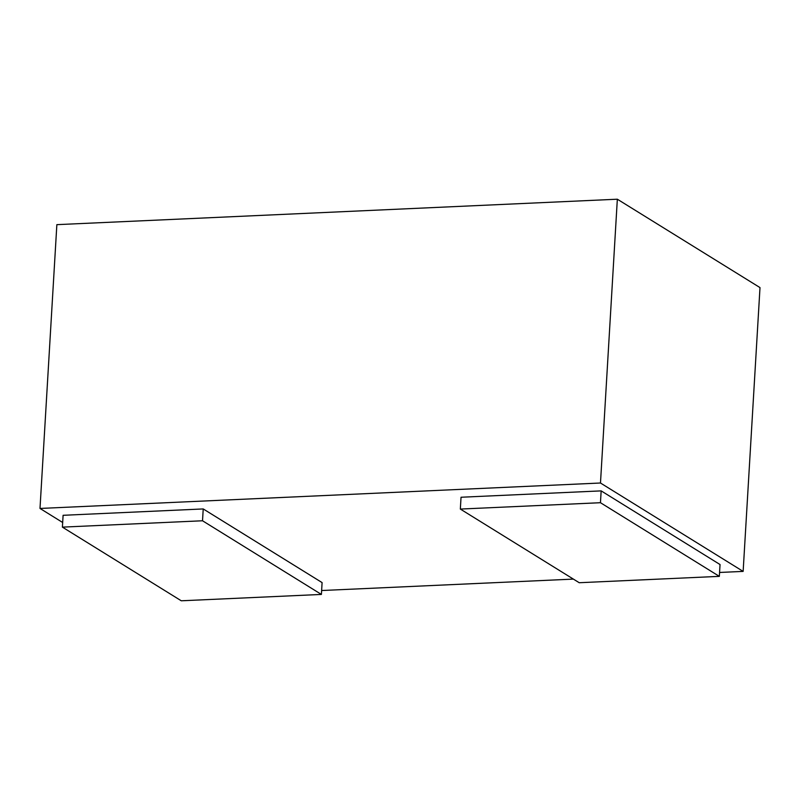 <?xml version="1.0" encoding="UTF-8"?>
<svg xmlns="http://www.w3.org/2000/svg" width="800" height="800" viewBox="0 0 800 800"><rect width="100%" height="100%" fill="white"/><g stroke="black" fill="none" stroke-linecap="round" stroke-linejoin="round"><path stroke-width="1.2" d="M579.22 582.72L460.34 509.07L600.46 502.71L719.34 576.36L579.22 582.72M600.46 502.71L601.16 490.88L461.04 497.24L460.34 509.07M601.16 490.88L720.04 564.54L719.34 576.36M321.4 594.43L202.52 520.77L62.4 527.13L181.28 600.79L321.4 594.43L322.1 582.6L203.22 508.94L202.52 520.77M203.22 508.94L63.1 515.3L62.4 527.13M62.67 522.49L40 508.45L56.86 224.65L617.34 199.21L760 287.6L743.14 571.4L719.57 572.46M40 508.45L600.48 483.01L743.14 571.4M617.34 199.21L600.48 483.01M573.37 579.1L321.63 590.53"/></g></svg>
